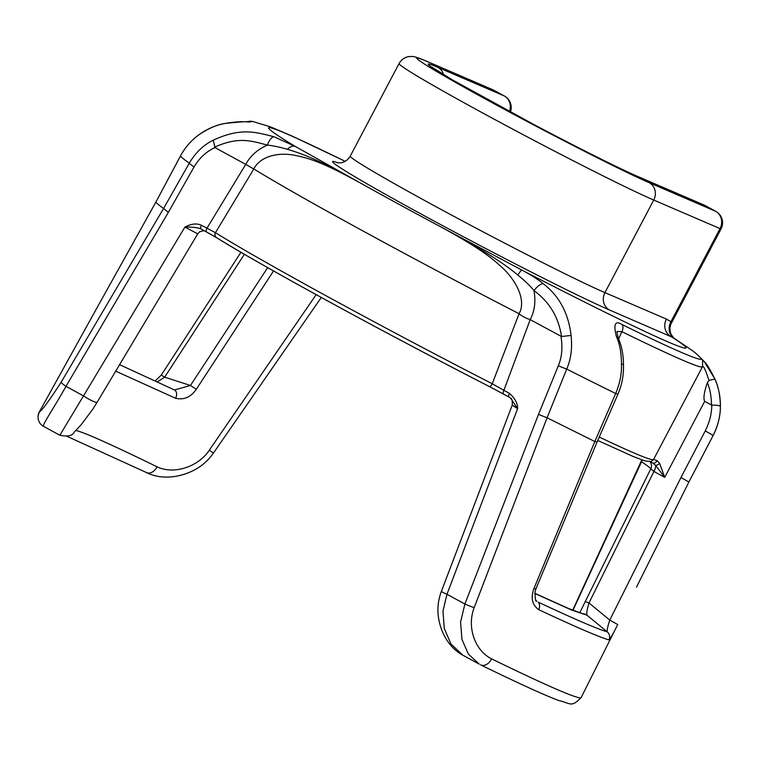 <?xml version="1.0" encoding="UTF-8"?>
<svg xmlns="http://www.w3.org/2000/svg" width="760" height="760" viewBox="0 0 760 760"><rect width="100%" height="100%" fill="white"/><g stroke="black" fill="none" stroke-linecap="round" stroke-linejoin="round"><path stroke-width="1.14" d="M715.967 211.489A13.091 5.139 118.6 0 0 715.739 211.337A13.091 5.139 118.6 0 0 715.568 211.261L705.005 205.494A13.091 5.139 -61.4 0 1 705.175 205.57L705.175 205.57A13.091 5.139 -61.4 0 1 705.337 205.675M510.406 112.034A13.091 13.091 0 0 0 504.403 96.007A13.091 5.139 118.6 0 0 504.231 95.921A13.091 12.027 113.3 0 1 509.466 111.53M504.403 96.007L493.839 90.24A13.091 13.091 0 0 0 492.746 89.709A13.091 12.027 113.3 0 1 493.667 90.155L427.367 61.607A137.427 4.627 27.8 0 0 488.594 100.747A137.427 4.627 27.8 0 0 649.268 182.714L715.568 211.261A13.091 12.027 113.3 0 1 720.033 228.598L721.05 228.931A13.091 13.091 0 0 0 715.739 211.337L705.175 205.57A13.091 13.091 0 0 0 704.083 205.038A13.091 12.027 113.3 0 1 705.005 205.494L638.704 176.947A124.336 4.18 -152.2 0 1 493.325 102.79A124.336 4.18 -152.2 0 1 437.931 67.374L504.231 95.921L493.667 90.155A13.091 5.139 -61.4 0 1 493.839 90.24L493.839 90.24A13.091 5.139 -61.4 0 1 494 90.335M536.038 600.39L536.712 601.16C535.648 602.043 535.078 598.928 535.021 591.822L535.942 588.848A6.545 0.589 -157.2 0 1 533.957 588.477C530.565 597.835 532.142 604.894 538.688 609.644C575.672 626.99 599.098 637.07 608.959 639.901C610.47 638.524 613.396 633.403 617.718 624.539L581.153 697.556C571.073 707.836 570.997 703.38 558.457 700.425C543.98 694.963 518.082 683.126 480.766 664.933L480.472 664.772A10.469 7.144 -64 0 0 480.766 664.933A10.469 7.144 -64 0 0 491.653 658.892C475.009 650.75 466.573 627.142 474.192 607.63L547.086 417.781L566.713 369.084C570.997 359.195 572.442 347.976 571.064 335.445C568.518 313.243 559.217 295.982 543.181 283.68C537.852 279.291 530.755 274.769 521.901 270.113A235.857 7.932 27.8 0 0 670.861 336.423A13.091 12.027 113.3 0 1 666.396 319.086L670.947 321.708A13.091 12.018 -53.1 0 0 673.417 337.753M673.702 337.981L671.175 334.495C669.475 330.562 669.569 326.724 671.45 323L670.947 321.708L720.033 228.598L653.733 200.051A150.518 5.063 27.8 0 1 503.215 124.051A150.518 5.063 27.8 0 1 399.076 63.536C401.308 59.612 404.595 57.285 408.947 56.572L412.119 56.458C412.756 56.458 415.15 56.325 426.445 61.161A13.091 12.027 -66.7 0 1 427.367 61.607M338.115 162.877A163.609 5.5 27.8 0 0 427.737 217.616A163.609 5.5 27.8 0 0 609.396 309.956L673.047 337.526M618.64 338.95L621.861 331.664A6.545 4.332 -63.9 0 0 622.107 324.577C615.096 320.169 613.216 324.188 616.455 336.642C619.78 343.985 621.442 353.106 621.452 363.983C621.87 373.416 619.951 383.258 615.686 393.509L594.833 441.531L597.065 442.016L535.942 588.848M714.865 378.945L704.301 361.703L701.223 358.644A254.6 8.569 -152.2 0 1 622.107 324.577M650.038 461.766A6.545 6.517 -41.1 0 1 650.797 468.806L653.923 471.456L589 602.975C587.081 609.216 586.416 613.301 587.014 615.22L607.202 631.845C606.964 630.04 607.819 626.126 609.776 620.084L680.969 477.527L688.883 482.02L636.462 587.204L688.883 482.02L713.136 435.461C718 425.59 720.423 415.957 720.394 406.59C720.204 395.428 718.371 386.241 714.903 379.031L714.894 378.983C709.716 368.762 706.183 362.995 704.283 361.684M680.969 477.527L705.251 430.901C709.574 422.18 711.75 413.582 711.769 405.137C716.956 405.042 719.834 405.526 720.394 406.59L720.404 406.514C720.271 416.603 717.858 426.246 713.156 435.442L713.136 435.461M711.769 405.137L704.672 401.346L664.734 477.356L655.652 465.433A6.545 2.565 118.6 0 1 653.923 471.456L664.734 477.356L659.623 463.362A3.923 1.577 142.3 0 1 655.652 465.433L652.621 462.906A3.923 2.85 115.8 0 0 652.755 462.983L650.132 461.757M653.591 459.439L657.048 460.617A3.923 2.85 115.8 0 1 652.755 462.983M657.048 460.617L659.623 463.362M702.439 366.358C703.475 365.579 705.66 370.262 708.985 380.399L707.37 382.631C704.083 392.217 703.19 398.459 704.672 401.346M59.859 435.233L184.917 227.078C191.225 223.715 196.726 223.107 201.409 225.236A3.923 1.539 118.6 0 0 201.096 228.988A3.923 1.539 118.6 0 0 201.153 229.016L216.78 237.775A255.351 8.588 27.8 0 0 489.392 386.555L509.058 397.052M517.389 408.3C510.587 404.073 510.653 404.187 517.598 408.642C517.769 403.437 515.042 398.325 509.409 393.328L503.889 390.317L530.195 319.618L561.526 336.519C558.628 317.262 549.461 301.957 533.995 290.624C535.895 301.568 534.631 311.229 530.195 319.618C526.053 318.307 522.329 316.359 519.052 313.766L492.252 383.772L503.889 390.317A3.923 1.539 118.6 0 0 503.586 394.06L509.105 397.081A3.923 1.539 118.6 0 0 509.153 397.1L510.587 398.135L517.598 408.642L446.965 594.253L442.966 611.106L444.267 628.463L450.955 644.014L462.925 655.244C452.029 649.572 440.638 636.044 438.178 615.22C437.37 607.164 438.444 599.184 441.408 591.289L512.231 405.147C512.582 400.976 512.031 398.639 510.587 398.135L509.105 397.081M201.409 225.236L215.45 232.702A259.274 8.721 27.8 0 0 492.252 383.772A3.923 1.226 117.2 0 1 489.44 386.584L503.586 394.07M216.514 237.633A3.923 3.543 121.8 0 1 215.45 232.702L253.811 168.957A259.274 8.721 27.8 0 0 519.042 313.709M287.403 149.283C279.062 146.936 272.394 145.54 267.387 145.122C257.545 149.454 250.325 155.876 245.746 164.379L253.735 168.995C261.117 154.821 281.152 152.095 296.267 155.638C311.933 158.811 327.227 164.758 361.541 183.644L361.541 183.644C323.998 162.982 307.952 155.439 287.403 149.283A10.469 6.507 -60.7 0 1 295.488 146.547L273.961 136.752C255.502 132.069 240.901 127.395 213.275 140.173L214.966 147.582L245.746 164.379L206.929 228.247A3.923 1.539 118.6 0 0 206.615 231.999L216.543 237.642C260.348 265.088 384.57 332.87 489.431 386.584M214.966 147.582C206.311 151.563 199.348 158.013 194.066 166.915L168.321 212.401L65.987 386.337C54.578 406.904 41.477 425.98 43.586 426.351M197.296 233.605L184.917 227.078C192.508 226.917 197.923 227.563 201.153 229.016M206.625 231.999L201.067 228.969M641.687 459.838L641.535 461.748A6.545 6.232 123.8 0 0 642.133 459.999M572.964 610.318L641.535 461.748A262.162 8.825 -152.2 0 1 650.797 468.806L579.69 612.864M115.52 371.079L175.56 398.249C183.844 400.197 190.76 397.214 196.308 389.3L273.534 270.949M316.151 294.652L209.332 450.158C199.101 465.947 174.942 475.19 157.111 466.858A266.998 8.987 27.8 0 0 75.886 430.492M608.959 639.901A6.545 6.517 100.2 0 0 607.202 631.845C597.445 629.005 574.427 619.086 538.128 602.11A6.545 4.883 114.9 0 1 538.688 609.644M462.925 655.244L479.247 664.145L468.416 654.132L461.956 639.407L460.579 622.098L464.882 604.038L538.498 414.428L547.086 417.781L594.833 441.531L533.957 588.477M617.082 331.493L621.861 331.664A259.274 8.721 -152.2 0 0 702.458 366.766L653.581 459.458A259.274 8.721 27.8 0 1 599.231 437.048M538.498 414.428L558.343 365.721C561.925 357.2 562.799 347.434 560.975 336.414M571.064 335.445L561.526 336.519M517.855 275.053A10.469 1.415 -61.9 0 1 521.901 270.113L437.56 225.141C475.589 245.376 502.35 262.01 517.855 275.053C525.084 280.981 530.471 286.168 533.995 290.624A10.469 3.999 -51.6 0 1 543.181 283.68M345.144 161.348A235.857 7.932 27.8 0 0 295.488 146.547L361.513 183.635A220.01 7.401 27.8 0 0 437.56 225.141C467.998 241.48 488.519 254.733 499.12 264.888C513.846 276.934 527.383 298.965 519.052 313.766L519.061 313.785M214.576 147.174C238.326 136.477 251.094 140.733 267.387 145.122A10.469 4.114 -71.2 0 1 273.961 136.752M213.275 140.173C203.471 145.008 195.482 152.655 189.316 163.125L163.571 208.477C158.954 205.248 156.408 203.082 155.923 201.998L97.232 307.382L155.923 201.998L180.481 155.99C185.221 147.117 191.739 139.783 200.041 134.007C209.342 127.955 217.882 124.412 225.663 123.367C241.632 121.733 250.03 121.258 250.838 121.951A254.6 8.569 -152.2 0 1 252.69 121.457L270.398 126.834L291.241 135.66L345.211 161.31M244.369 254.267L164.663 377.169L190.465 385.472L267.681 267.634M174.496 389.975L190.465 385.472L196.308 389.3M174.743 390.06L174.363 389.909A6.545 4.731 116 0 1 175.56 398.249M240.948 252.273L161.253 375.136L164.663 377.169L157.482 381.776M248.377 121.942A6.545 6.536 -22.3 0 1 250.838 121.951M248.453 121.999L248.9 121.961C250.144 122.417 243.048 120.431 225.777 123.319C216.59 124.906 208.05 128.43 200.146 133.893C191.947 139.564 185.402 146.908 180.49 155.942L155.961 201.932M168.321 212.401L163.571 208.477L61.142 382.213C49.219 400.662 41.942 410.599 39.311 412.024A306.251 10.307 -152.2 0 1 39.349 411.891L97.232 307.382M585.238 601.568L589 602.975L609.776 620.084L617.718 624.539M582.844 613.795A6.545 6.536 -97.1 0 1 587.014 615.22L571.871 610.137L534.755 593.465M621.452 363.983L623.438 364.581C623.846 374.784 622.031 384.598 618.013 393.993A6.545 0.627 -156.5 0 1 615.686 393.509A301.292 10.136 -152.2 0 1 566.713 369.084A10.469 0.893 22.1 0 1 558.343 365.721M616.455 336.642L618.165 337.849L616.892 331.863M702.706 360.838A6.545 6.536 157.7 0 0 702.706 360.829A6.545 6.536 157.7 0 0 702.696 360.829A6.545 6.536 157.7 0 0 701.223 358.644M714.903 379.031L708.985 380.399M711.503 405.07C711.35 396.188 709.973 388.712 707.37 382.631M638.704 176.947A13.091 12.027 -66.7 0 0 637.783 176.491C621.129 169.394 577.847 147.782 534.413 124.82L452.608 79.98L431.661 66.984M437.931 67.374A13.091 12.027 113.3 0 1 443.565 74.641M649.268 182.714A13.091 12.027 113.3 0 1 653.733 200.051L604.931 292.619L666.396 319.086M705.251 430.901L713.156 435.442L688.902 482.011M509.409 393.328A3.923 1.539 118.6 0 0 509.095 397.072M39.311 412.024A10.469 10.459 7.7 0 0 38.095 415.682A10.469 10.459 7.7 0 1 38.095 415.682L38 417.316C38.304 421.43 40.118 424.422 43.462 426.322L59.783 435.224C67.659 436.838 72.466 435.803 74.204 432.126L81.139 424.755L92.777 409.231L97.128 402.249A10.469 1.548 30.5 0 1 83.904 396.112L65.987 386.337A10.469 1.52 -149.9 0 1 61.142 382.213M474.192 607.63A10.469 0.855 21.5 0 1 464.882 604.038L446.965 594.253A10.469 0.827 -158.8 0 1 441.408 591.289M194.066 166.915A10.469 1.482 -150.4 0 1 189.316 163.125A301.292 10.136 -152.2 0 1 180.481 155.99A6.545 0.855 28.1 0 1 180.49 155.942M146.338 472.463A10.469 6.916 -63.9 0 0 146.614 472.606L146.614 472.606A10.469 6.916 -63.9 0 0 157.111 466.858M581.153 697.556A306.251 10.307 -152.2 0 1 491.653 658.892M66.956 436.316L146.614 472.606C157.358 478.183 175.589 480.016 195.358 469.499C202.53 465.49 208.553 460.019 213.417 453.074L209.332 450.158M337.212 162.744L340.138 162.887C344.375 162.507 347.748 160.246 350.265 156.104A150.518 5.063 27.8 0 0 454.413 216.619A150.518 5.063 27.8 0 0 604.931 292.619A13.091 12.027 113.3 0 0 609.396 309.956M704.083 205.038L637.783 176.491M492.746 89.709L426.445 61.161M671.45 323L721.05 228.931M673.113 337.563L692.151 350.445C695.295 352.621 699.352 356.373 704.301 361.703M204.117 230.631L199.605 231.8L197.828 233.719L97.128 402.249M597.75 440.458L633.137 456.475L645.116 460.978L651.244 461.491L653.581 459.458M161.253 375.136L155.306 380.75M174.363 389.909L119.377 364.572M252.69 121.457L249.603 121.21L246.972 121.885M572.698 610.213L641.24 461.177M582.996 613.814L568.423 608.447L534.774 593.275M597.065 442.016L618.022 393.993M618.108 337.659C621.737 346.132 623.514 355.11 623.438 364.581M702.696 360.829L702.458 366.766M714.894 378.983C718.675 387.638 720.508 396.805 720.404 406.514M38.095 415.682L39.349 411.891M213.417 453.074L321.28 297.464M350.265 156.104L399.076 63.536"/></g></svg>
